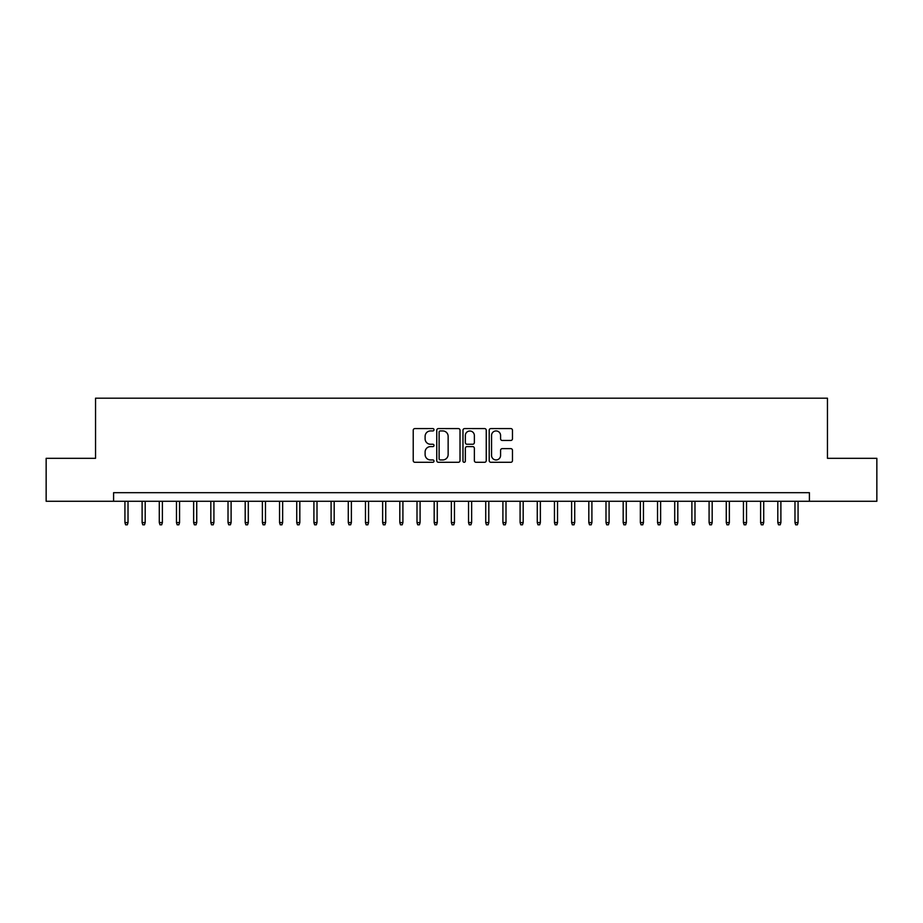 <?xml version="1.0" encoding="UTF-8"?>
<svg xmlns="http://www.w3.org/2000/svg" width="923" height="923" viewBox="0 0 923 923"><rect width="100%" height="100%" fill="white"/><g stroke="black" fill="none" stroke-linecap="round" stroke-linejoin="round"><path stroke-width="1.38" d="M434.006 429.749A1.177 1.177 0 0 0 432.829 428.572L414.912 428.572A1.684 1.684 0 0 0 413.227 430.256L413.227 460.612A1.684 1.684 0 0 0 414.912 462.296L432.829 462.296A1.177 1.177 0 0 0 434.006 461.119A1.177 1.177 0 0 0 432.829 459.942L430.51 459.942A5.4 5.4 0 0 1 425.111 454.543L425.111 452.016A5.4 5.4 0 0 1 430.51 446.617L432.829 446.617A1.177 1.177 0 0 0 434.006 445.44A1.177 1.177 0 0 0 432.829 444.251L430.51 444.251A5.4 5.4 0 0 1 425.111 438.863L425.111 436.325A5.4 5.4 0 0 1 430.51 430.937L432.829 430.937A1.177 1.177 0 0 0 434.006 429.749M510.788 440.456A1.684 1.684 0 0 0 512.473 438.771L512.473 430.256A1.684 1.684 0 0 0 510.788 428.572L490.886 428.572A1.684 1.684 0 0 0 489.202 430.256L489.202 460.612A1.684 1.684 0 0 0 490.886 462.296L510.788 462.296A1.684 1.684 0 0 0 512.473 460.612L512.473 450.332A1.684 1.684 0 0 0 510.788 448.636L502.274 448.636A1.684 1.684 0 0 0 500.578 450.332L500.578 455.431A4.511 4.511 0 0 1 496.066 459.942A4.511 4.511 0 0 1 491.555 455.431L491.555 435.448A4.511 4.511 0 0 1 496.066 430.937A4.511 4.511 0 0 1 500.578 435.448L500.578 438.771A1.684 1.684 0 0 0 502.274 440.456L510.788 440.456M113.587 501.27L46.15 501.27L46.15 458.327L95.542 458.327L95.542 398.194L827.458 398.194L827.458 458.327L876.85 458.327L876.85 501.27L809.413 501.27L809.413 492.686L113.587 492.686L113.587 501.27L809.413 501.27M460.023 430.256A1.684 1.684 0 0 0 458.339 428.572L438.437 428.572A1.684 1.684 0 0 0 436.752 430.256L436.752 460.612A1.684 1.684 0 0 0 438.437 462.296L458.339 462.296A1.684 1.684 0 0 0 460.023 460.612L460.023 430.256M464.661 428.572L484.563 428.572A1.684 1.684 0 0 1 486.248 430.256L486.248 460.612A1.684 1.684 0 0 1 484.563 462.296L476.049 462.296A1.684 1.684 0 0 1 474.364 460.612L474.364 448.301A1.684 1.684 0 0 0 472.668 446.617L467.026 446.617A1.684 1.684 0 0 0 465.342 448.301L465.342 461.119A1.177 1.177 0 0 1 464.154 462.296A1.177 1.177 0 0 1 462.977 461.119L462.977 430.256A1.684 1.684 0 0 1 464.661 428.572M440.294 430.937A1.177 1.177 0 0 0 439.117 432.114L439.117 458.754A1.177 1.177 0 0 0 440.294 459.942L442.74 459.942A5.4 5.4 0 0 0 448.14 454.543L448.14 436.325A5.4 5.4 0 0 0 442.74 430.937L440.294 430.937M474.364 435.529A4.511 4.511 0 0 0 469.853 431.018A4.511 4.511 0 0 0 465.342 435.529L465.342 442.567A1.684 1.684 0 0 0 467.026 444.251L472.668 444.251A1.684 1.684 0 0 0 474.364 442.567L474.364 435.529M128.02 522.58L127.328 524.806L125.609 524.806L124.928 522.58L128.02 522.58L128.02 501.27M124.928 522.58L124.928 501.27M145.199 522.58L144.507 524.806L142.788 524.806L142.107 522.58L145.199 522.58L145.199 501.27M142.107 522.58L142.107 501.27M162.379 522.58L161.687 524.806L159.979 524.806L159.287 522.58L162.379 522.58L162.379 501.27M159.287 522.58L159.287 501.27M179.558 522.58L178.877 524.806L177.158 524.806L176.466 522.58L179.558 522.58L179.558 501.27M176.466 522.58L176.466 501.27M196.737 522.58L196.057 524.806L194.338 524.806L193.645 522.58L196.737 522.58L196.737 501.27M193.645 522.58L193.645 501.27M213.917 522.58L213.236 524.806L211.517 524.806L210.825 522.58L213.917 522.58L213.917 501.27M210.825 522.58L210.825 501.27M231.108 522.58L230.415 524.806L228.696 524.806L228.016 522.58L231.108 522.58L231.108 501.27M228.016 522.58L228.016 501.27M248.287 522.58L247.595 524.806L245.876 524.806L245.195 522.58L248.287 522.58L248.287 501.27M245.195 522.58L245.195 501.27M265.466 522.58L264.774 524.806L263.055 524.806L262.374 522.58L265.466 522.58L265.466 501.27M262.374 522.58L262.374 501.27M282.646 522.58L281.953 524.806L280.246 524.806L279.554 522.58L282.646 522.58L282.646 501.27M279.554 522.58L279.554 501.27M299.825 522.58L299.144 524.806L297.425 524.806L296.733 522.58L299.825 522.58L299.825 501.27M296.733 522.58L296.733 501.27M317.004 522.58L316.324 524.806L314.605 524.806L313.912 522.58L317.004 522.58L317.004 501.27M313.912 522.58L313.912 501.27M334.184 522.58L333.503 524.806L331.784 524.806L331.092 522.58L334.184 522.58L334.184 501.27M331.092 522.58L331.092 501.27M351.375 522.58L350.682 524.806L348.963 524.806L348.283 522.58L351.375 522.58L351.375 501.27M348.283 522.58L348.283 501.27M368.554 522.58L367.862 524.806L366.143 524.806L365.462 522.58L368.554 522.58L368.554 501.27M365.462 522.58L365.462 501.27M385.733 522.58L385.041 524.806L383.322 524.806L382.641 522.58L385.733 522.58L385.733 501.27M382.641 522.58L382.641 501.27M402.913 522.58L402.22 524.806L400.513 524.806L399.821 522.58L402.913 522.58L402.913 501.27M399.821 522.58L399.821 501.27M420.092 522.58L419.411 524.806L417.692 524.806L417 522.58L420.092 522.58L420.092 501.27M417 522.58L417 501.27M437.271 522.58L436.591 524.806L434.871 524.806L434.179 522.58L437.271 522.58L437.271 501.27M434.179 522.58L434.179 501.27M454.451 522.58L453.77 524.806L452.051 524.806L451.359 522.58L454.451 522.58L454.451 501.27M451.359 522.58L451.359 501.27M471.641 522.58L470.949 524.806L469.23 524.806L468.549 522.58L471.641 522.58L471.641 501.27M468.549 522.58L468.549 501.27M488.821 522.58L488.129 524.806L486.409 524.806L485.729 522.58L488.821 522.58L488.821 501.27M485.729 522.58L485.729 501.27M506 522.58L505.308 524.806L503.589 524.806L502.908 522.58L506 522.58L506 501.27M502.908 522.58L502.908 501.27M523.179 522.58L522.487 524.806L520.78 524.806L520.087 522.58L523.179 522.58L523.179 501.27M520.087 522.58L520.087 501.27M540.359 522.58L539.678 524.806L537.959 524.806L537.267 522.58L540.359 522.58L540.359 501.27M537.267 522.58L537.267 501.27M557.538 522.58L556.857 524.806L555.138 524.806L554.446 522.58L557.538 522.58L557.538 501.27M554.446 522.58L554.446 501.27M574.717 522.58L574.037 524.806L572.318 524.806L571.625 522.58L574.717 522.58L574.717 501.27M571.625 522.58L571.625 501.27M591.908 522.58L591.216 524.806L589.497 524.806L588.816 522.58L591.908 522.58L591.908 501.27M588.816 522.58L588.816 501.27M609.088 522.58L608.395 524.806L606.676 524.806L605.996 522.58L609.088 522.58L609.088 501.27M605.996 522.58L605.996 501.27M626.267 522.58L625.575 524.806L623.856 524.806L623.175 522.58L626.267 522.58L626.267 501.27M623.175 522.58L623.175 501.27M643.446 522.58L642.754 524.806L641.047 524.806L640.354 522.58L643.446 522.58L643.446 501.27M640.354 522.58L640.354 501.27M660.626 522.58L659.945 524.806L658.226 524.806L657.534 522.58L660.626 522.58L660.626 501.27M657.534 522.58L657.534 501.27M677.805 522.58L677.124 524.806L675.405 524.806L674.713 522.58L677.805 522.58L677.805 501.27M674.713 522.58L674.713 501.27M694.984 522.58L694.304 524.806L692.585 524.806L691.892 522.58L694.984 522.58L694.984 501.27M691.892 522.58L691.892 501.27M712.175 522.58L711.483 524.806L709.764 524.806L709.083 522.58L712.175 522.58L712.175 501.27M709.083 522.58L709.083 501.27M729.355 522.58L728.662 524.806L726.943 524.806L726.263 522.58L729.355 522.58L729.355 501.27M726.263 522.58L726.263 501.27M746.534 522.58L745.842 524.806L744.123 524.806L743.442 522.58L746.534 522.58L746.534 501.27M743.442 522.58L743.442 501.27M763.713 522.58L763.021 524.806L761.313 524.806L760.621 522.58L763.713 522.58L763.713 501.27M760.621 522.58L760.621 501.27M780.893 522.58L780.212 524.806L778.493 524.806L777.801 522.58L780.893 522.58L780.893 501.27M777.801 522.58L777.801 501.27M798.072 522.58L797.391 524.806L795.672 524.806L794.98 522.58L798.072 522.58L798.072 501.27M794.98 522.58L794.98 501.27"/></g></svg>
